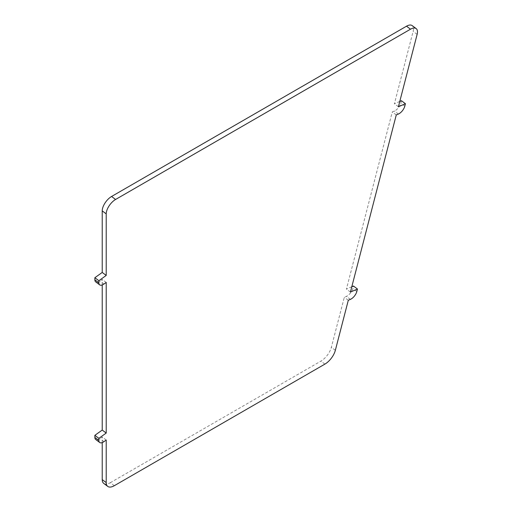 <?xml version="1.0" encoding="UTF-8"?>
<svg xmlns="http://www.w3.org/2000/svg" width="512" height="512" viewBox="0 0 512 512"><rect width="100%" height="100%" fill="white"/><g stroke="black" fill="none" stroke-linecap="round" stroke-linejoin="round"><path stroke-width="0.38" stroke-dasharray="2.56 1.92" d="M114.304 485.702L110.31 482.701A13.254 6.438 -53.1 0 1 103.744 483.405M110.31 482.701L320.902 361.12A13.254 6.438 126.9 0 0 331.354 347.309L344.307 297.28L346.419 296.371A7.2 3.494 126.9 0 0 352.832 288.499L353.466 286.035M102.221 442.605L102.221 437.043L100.013 438.63A7.2 3.494 -53.1 0 1 95.693 439.494M106.214 440.038L102.221 437.043M102.221 284.986L102.221 279.424L100.013 281.011A7.2 3.494 -53.1 0 1 95.693 281.875M106.214 282.419L102.221 279.424M351.802 286.752L346.432 289.062L392.275 111.962L394.387 111.053A7.2 3.494 126.9 0 0 400.8 103.181L401.44 100.717M399.77 101.44L394.4 103.75L413.133 31.373A11.424 5.549 126.9 0 0 412.173 25.6M348.301 300.275L344.307 297.28M350.426 292.058L346.432 289.062M396.269 114.957L392.275 111.962M398.4 106.746L394.4 103.75M324.896 364.115L320.902 361.12M104.006 441.626L100.013 438.63M104.006 284.006L100.013 281.011M335.347 350.31L331.354 347.309M350.413 299.366L346.419 296.371M356.826 291.494L352.832 288.499M398.381 114.048L394.387 111.053M404.794 106.182L400.8 103.181M417.133 34.374L413.133 31.373"/><path stroke-width="0.77" d="M406.515 26.202A11.424 5.549 126.9 0 1 412.173 25.6L416.166 28.595A11.424 5.549 126.9 0 1 417.133 34.374L398.4 106.746L405.434 103.718L404.794 106.182A7.2 3.494 126.9 0 1 398.381 114.048L396.269 114.957L350.426 292.058L357.466 289.03L356.826 291.494A7.2 3.494 126.9 0 1 350.413 299.366L348.301 300.275L335.347 350.31A13.254 6.438 126.9 0 1 324.896 364.115L114.304 485.702A13.254 6.438 -53.1 0 1 107.738 486.4A13.254 6.438 -53.1 0 1 106.214 482.598L106.214 440.038L104.006 441.626A7.2 3.494 -53.1 0 1 99.693 442.49A7.2 3.494 -53.1 0 1 98.867 440.429L98.867 438.33L106.214 433.056L106.214 282.419L104.006 284.006A7.2 3.494 -53.1 0 1 99.693 284.87A7.2 3.494 -53.1 0 1 98.867 282.81L98.867 280.71L106.214 275.437L106.214 213.875A11.424 5.549 -53.1 0 1 115.578 199.475L410.509 29.197L406.515 26.202L111.578 196.48A11.424 5.549 -53.1 0 0 102.221 210.88L102.221 272.442L94.867 277.715L94.867 279.814A7.2 3.494 -53.1 0 0 95.693 281.875L99.693 284.87M107.738 486.4L103.744 483.405A13.254 6.438 -53.1 0 1 102.221 479.603L102.221 442.605M99.693 442.49L95.693 439.494A7.2 3.494 -53.1 0 1 94.867 437.434L94.867 435.334L102.221 430.061L102.221 284.986M98.867 438.33L94.867 435.334M106.214 433.056L102.221 430.061M98.867 280.71L94.867 277.715M106.214 275.437L102.221 272.442M416.166 28.595A11.424 5.549 126.9 0 0 410.509 29.197M357.466 289.03L353.466 286.035L351.802 286.752M405.434 103.718L401.44 100.717L399.77 101.44M106.214 482.598L102.221 479.603M98.867 440.429L94.867 437.434M98.867 282.81L94.867 279.814M106.214 213.875L102.221 210.88M115.578 199.475L111.578 196.48"/></g></svg>

